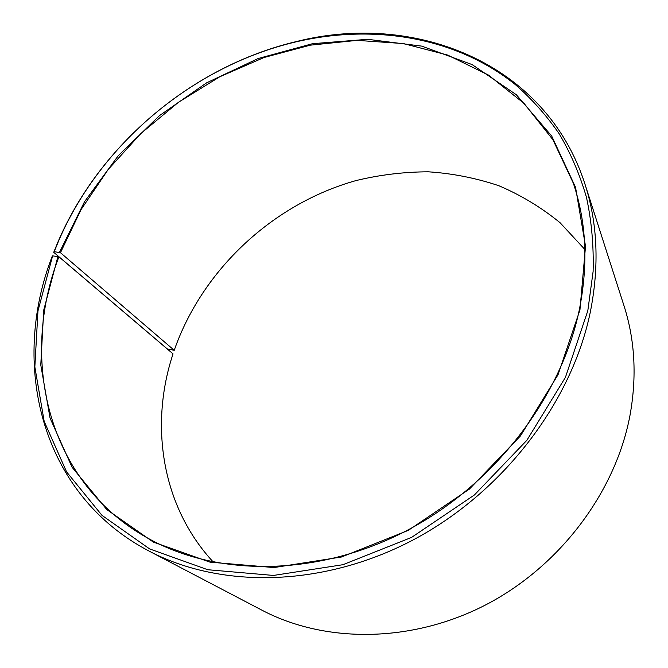 <?xml version="1.0" encoding="UTF-8"?>
<svg xmlns="http://www.w3.org/2000/svg" width="668" height="668" viewBox="0 0 668 668"><rect width="100%" height="100%" fill="white"/><g stroke="black" fill="none" stroke-linecap="round" stroke-linejoin="round"><path stroke-width="1" d="M584.884 249.49L560.093 222.745C541.347 207.439 520.915 195.098 498.787 185.704C476.008 178.055 452.537 173.421 428.38 171.81C404.115 171.885 380.05 174.782 356.194 180.527C273.279 203.665 202.487 269.371 174.231 350.299L167.301 348.938L53.724 252.312L54.217 251.669L60.462 252.704L174.231 350.299M148.997 551.033C220.39 588.683 322.435 587.564 412.724 540.153C502.879 492.658 571.808 402.27 590.353 311.873C599.421 265.989 597.635 223.438 585.001 184.226L623.954 305.618C635.001 340.037 636.996 376.719 629.941 415.655C615.462 492.333 559.675 566.681 485.31 605.083C410.82 643.367 324.69 643.184 261.931 610.185L148.997 551.033C40.122 494.103 10.312 364.01 52.129 256.529L52.622 255.861L58.918 256.788C19.088 359.935 47.294 483.832 149.891 539.301C218.62 576.81 317.626 576.659 405.568 531.202C493.385 485.678 560.895 398.086 579.231 310.202C588.408 264.378 586.429 222.001 573.286 183.099L552.912 139.729L524.096 103.44L488.458 75.075L447.685 55.077L403.397 43.562L357.129 40.372L310.278 45.165L264.119 57.481L219.822 76.745L178.423 102.313L140.906 133.483L108.174 169.513L81.087 209.56L60.462 252.704M57.941 256.403L43.696 310.278L40.781 364.945L50.067 418.118L72.077 467.249L106.755 509.534L153.306 542.074L209.986 562.147L274.005 567.558L341.607 556.978L408.315 530.359L469.395 489.085L520.464 435.92L558.039 374.731L579.949 309.927L585.527 246.283L575.549 187.307L551.71 136.072L516.339 94.739L472.101 64.579L421.708 46.117L367.726 39.312L312.515 43.696L258.182 58.517L206.596 82.849L159.452 115.631L118.278 155.694L84.51 201.736L59.494 252.304M52.622 255.861L37.959 310.962L34.845 366.924L44.197 421.433L66.583 471.875L101.987 515.362L149.624 548.921L207.731 569.72L273.462 575.44L342.943 564.702L411.546 537.414L474.372 494.996L526.86 440.312L565.42 377.362L587.815 310.737L593.109 271.517C593.802 245.791 591.589 221.1 586.487 197.436C579.849 174.565 570.748 153.348 559.183 133.784C546.391 115.305 531.711 98.856 515.153 84.444C455.083 36.431 372.602 23.722 295.056 42.084C192.501 66.508 100.183 144.179 58.567 241.039L54.217 251.669M58.918 256.788L173.037 353.873C149.432 424.873 161.539 506.319 213.317 562.08M585.001 184.226C545.689 61.523 413.091 11.531 295.724 41.725C192.66 66.282 99.924 144.296 58.099 241.632L53.724 252.312M58.567 241.039L58.099 241.632M295.056 42.084L295.724 41.725"/></g></svg>
